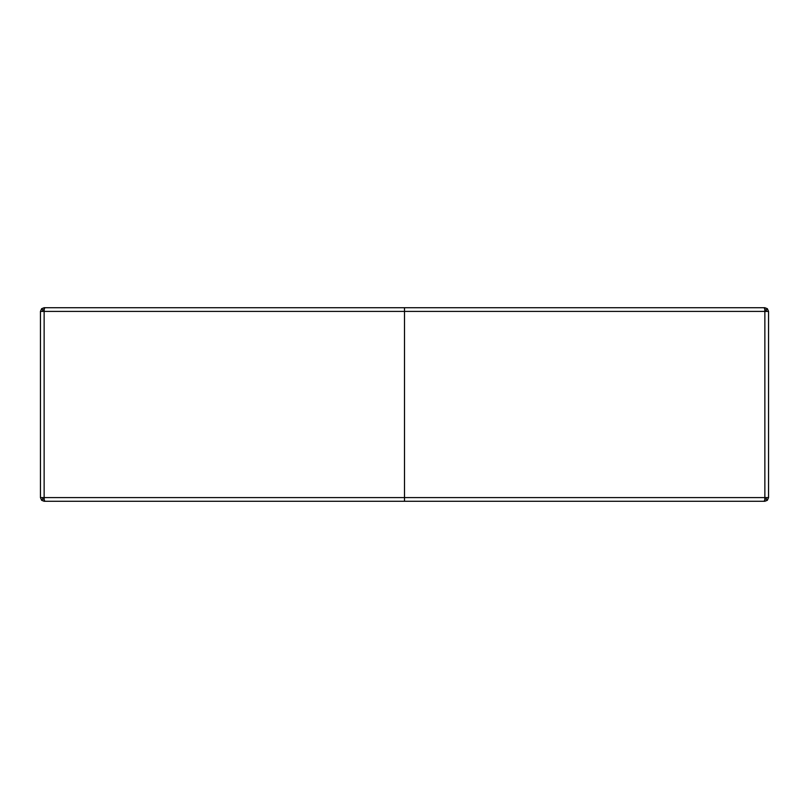 <?xml version="1.0" encoding="UTF-8"?>
<svg xmlns="http://www.w3.org/2000/svg" width="809" height="809" viewBox="0 0 809 809"><rect width="100%" height="100%" fill="white"/><g stroke="black" fill="none" stroke-linecap="round" stroke-linejoin="round"><path stroke-width="1.21" d="M724.611 501.277L404.5 501.277L404.5 497.586L404.5 501.277L45.082 501.277L44.273 500.306L44.141 497.586L40.45 497.586L40.45 311.414L44.141 311.414L44.273 308.694L45.082 307.723L404.5 307.723L404.5 311.414L404.5 307.723L763.918 307.723L764.727 308.684L764.859 311.414L768.55 311.414L767.347 308.694L766.103 310.049L764.778 309.574M764.778 499.426L764.859 501.277L767.347 500.306L768.55 497.586L404.5 497.586L404.5 311.414L44.141 311.414L44.141 497.586L404.5 497.586L404.5 311.414L764.859 311.414L764.727 308.694M42.29 497.586L42.897 498.951L44.222 499.426M40.45 497.586L41.653 500.316L42.897 498.951M41.653 500.316L44.141 501.277L44.141 499.426M58.713 501.277L44.141 501.277M44.222 309.574L42.897 310.049L42.29 311.414M44.141 309.574L44.141 307.723L41.653 308.684L42.897 310.049M41.653 308.684L40.45 311.414M44.141 307.723L58.713 307.723M768.55 497.586L768.55 311.414M764.727 500.306L764.859 497.586L764.727 500.316L763.918 501.277L404.5 501.277M764.859 499.426L766.103 498.951L766.71 497.586M767.347 500.306L766.103 498.951M764.859 501.277L750.287 501.277M766.71 311.414L766.103 310.049M767.347 308.694L764.859 307.723L764.859 309.574M750.287 307.723L764.859 307.723M764.859 497.586L764.859 311.414"/></g></svg>
